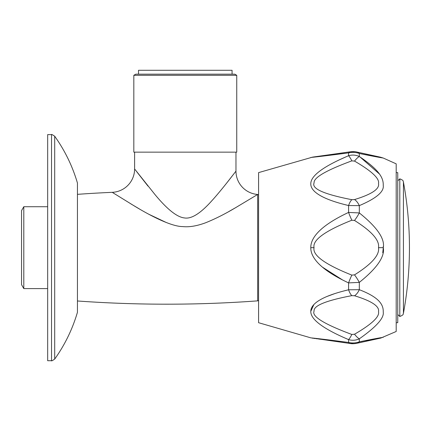 <?xml version="1.0" encoding="UTF-8"?>
<svg xmlns="http://www.w3.org/2000/svg" width="431" height="431" viewBox="0 0 431 431"><rect width="100%" height="100%" fill="white"/><g stroke="black" fill="none" stroke-linecap="round" stroke-linejoin="round"><path stroke-width="0.65" d="M77.602 194.333A1244.717 1244.717 0 0 1 112.238 192.328L133.793 205.641C151.297 216.346 171.737 226.604 182.701 226.582C189.231 227.282 196.859 226.016 205.582 222.784C215.263 218.894 225.338 213.819 235.8 207.564L257.657 194.456L257.663 300.865A1244.717 1244.717 0 0 1 77.602 300.994M235.612 207.677L228.893 211.502M166.538 222.633L148.975 214.336M139.375 208.938L130.771 203.82M114.614 193.826L112.96 192.781M134.607 152.148L134.607 168.963L154.858 194.408C167.18 209.353 177.066 217.202 184.511 217.951C191.466 219.137 200.609 213.367 211.933 200.647C218 194.063 227.142 182.561 230.666 177.992L235.967 171.129L235.967 152.148M234.863 172.572L226.124 183.768M148.022 186.133L136.675 171.667M185.287 152.148L133.825 152.148L133.825 75.306L236.748 75.306L236.748 152.148L185.287 152.148M236.748 75.306L234.798 74.18L135.776 74.18L133.825 75.306M232.067 74.18L232.067 70.28L138.507 70.28L138.507 74.18M258.578 194.882L257.652 194.456A23.393 23.393 -131.8 0 1 235.967 171.129M258.578 300.445L257.663 300.865M348.587 342.462C352.246 343.297 355.823 343.092 359.319 341.842L359.319 338.814A11.696 2.952 -122.5 0 1 354.524 334.23L351.847 334.467A11.696 2.096 -67.8 0 1 348.587 339.601C318.207 326.736 310.654 317.647 310.794 311.424C310.703 305.267 318.062 297.04 348.587 289.783L359.319 289.702C379.975 297.659 383.498 305.121 383.24 312.114C384.236 317.992 376.258 326.892 359.319 338.814C355.823 340.415 352.246 340.679 348.587 339.601L348.587 342.462C318.202 338.448 310.724 337.893 310.794 337.839C310.665 337.893 317.986 338.421 348.587 342.462A11.696 4.563 98.5 0 0 350.112 343.496L310.794 337.839L258.578 322.706L258.578 172.615L312.61 157.11M382.76 252.798L383.288 247.663C384.985 256.644 376.996 268.222 359.319 282.391L348.587 282.892C318.277 268.75 310.622 256.391 310.794 247.663C310.627 238.925 318.283 226.571 348.587 212.435A11.696 1.595 66.8 0 0 351.847 220.214L354.524 220.456C371.764 231.318 379.759 240.385 378.499 247.663C379.759 254.942 371.77 264.009 354.524 274.87L351.847 275.113C324.979 264.397 312.383 255.249 314.048 247.663C312.383 240.078 324.979 230.93 351.847 220.214M322.323 267.069L342.295 279.805M351.847 275.113A11.696 1.595 -66.8 0 0 348.587 282.892L348.587 289.783L343.663 291.011M334.763 293.613L327.188 296.393M313.854 304.604L310.794 311.376M353.894 343.679L350.112 343.496C351.971 343.873 354.32 343.787 357.17 343.227L357.067 343.248M359.319 341.842C380.083 337.602 383.471 337.322 383.24 337.284L359.319 341.842A11.696 6.384 76.9 0 1 357.17 343.227L380.832 338.066M351.847 334.467C324.096 324.134 311.511 316.359 314.086 311.144C313.294 305.757 325.879 300.59 351.847 295.644L354.524 295.758C371.727 301.021 379.716 306.355 378.499 311.758C379.711 316.731 371.721 324.22 354.524 334.23M348.587 289.783A11.696 4.353 78.9 0 0 351.847 295.644M354.524 274.87A11.696 2.214 -123.8 0 1 359.319 282.391L359.319 289.702A11.696 6.082 107.2 0 1 354.524 295.758M356.798 152.019L357.17 152.1A11.696 6.384 -76.9 0 1 359.319 153.484C380.083 157.724 383.471 158.005 383.24 158.042L359.319 153.484C355.823 152.235 352.246 152.03 348.587 152.865C318.202 156.873 310.724 157.428 310.794 157.482C310.665 157.434 317.986 156.9 348.587 152.865L348.587 155.72C352.246 154.648 355.823 154.912 359.319 156.512C379.98 170.439 383.498 178.337 383.24 185.373C384.231 191.682 376.258 198.432 359.319 205.625L348.587 205.539C317.976 198.265 310.649 189.996 310.794 183.848C310.713 177.599 318.267 168.575 348.587 155.72A11.696 2.096 67.8 0 1 351.847 160.86L354.524 161.092C371.721 171.102 379.711 178.596 378.499 183.568C379.716 188.972 371.727 194.306 354.524 199.569L351.847 199.682C323.983 194.257 311.397 188.665 314.091 182.916C313.402 177.75 325.987 170.396 351.847 160.86M345.587 157.024L339.768 159.664M343.663 204.316L348.21 205.452M321.838 228.672L320.772 229.615M380.826 338.066L396.197 331.482L396.197 163.845L383.288 158.048L380.422 157.175L357.17 152.1C355.408 151.583 353.054 151.496 350.112 151.831L312.529 157.121M351.847 199.682A11.696 4.353 -78.9 0 0 348.587 205.539L348.587 212.435L359.319 212.936A11.696 2.214 123.8 0 1 354.524 220.456M383.261 246.446L383.288 247.663C384.985 238.677 376.996 227.105 359.319 212.936L359.319 205.625A11.696 6.082 -107.2 0 0 354.524 199.569M359.319 153.484L359.319 156.512A11.696 2.952 122.5 0 0 354.524 161.092M348.587 152.865A11.696 4.563 -98.5 0 1 350.112 151.831L349.961 151.852M379.431 174.005L360.084 157.024M396.197 172.615L397.754 172.615L397.754 322.706L396.197 322.706M51.526 360.72L51.526 134.607L47.669 134.607L47.669 360.72L51.526 360.72C51.343 361.205 52.399 360.661 54.699 359.088C64.903 344.752 72.483 329.149 77.445 312.27L77.445 183.056L77.445 312.27M47.669 206.729L23.802 206.729L23.802 288.598L47.669 288.598M23.802 206.729L21.55 210.624L21.55 284.697L23.802 288.598M112.238 192.328A23.393 23.393 131.9 0 0 134.607 168.963M310.794 247.663L314.048 247.663M383.288 247.663L378.499 247.663M403.427 182.044L403.427 313.283A360.51 360.51 0 0 0 403.427 182.044C402.866 181.543 404.413 180.584 399.812 178.86L399.812 316.467L397.754 314.517M51.526 134.607C51.343 134.122 52.399 134.666 54.699 136.239L54.699 359.088M355.731 343.496L355.273 343.561M344.687 342.688L332.107 340.873M327.538 340.237L324.15 339.768M321.354 339.386L318.692 339.025M317.06 338.804L316.225 338.696M314.894 338.518L313.962 338.394M313.014 338.265L312.529 338.2M357.17 343.227L362.369 342.036M365.827 341.26L370.434 340.253M344.687 152.633L317.06 156.523M316.214 156.631L314.652 156.841M313.962 156.932L313.068 157.051M350.112 151.831L354.616 151.696M375.11 156.07L377.125 156.496M378.59 156.798L379.42 156.97M380.174 157.126L378.499 157.024M399.812 178.86L397.754 180.804M403.427 313.283C402.866 313.784 404.413 314.738 399.812 316.467M54.699 136.239C64.903 150.57 72.483 166.177 77.445 183.056"/></g></svg>
